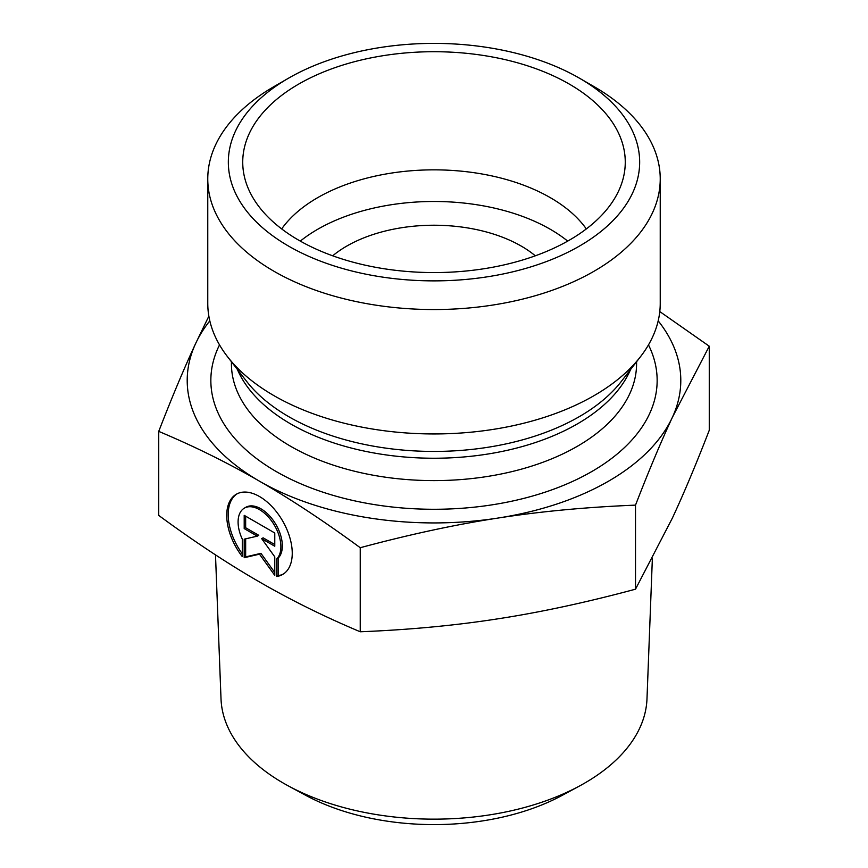 <?xml version="1.0" encoding="UTF-8"?>
<svg xmlns="http://www.w3.org/2000/svg" width="868" height="868" viewBox="0 0 868 868"><rect width="100%" height="100%" fill="white"/><g stroke="black" fill="none" stroke-linecap="round" stroke-linejoin="round"><path stroke-width="1.3" d="M276.686 576.471L276.686 558.992A30.271 17.479 -120 0 0 273.463 523.697A30.271 17.479 -120 0 0 244.353 508.138A30.271 17.479 -120 0 0 242.291 539.126L242.291 556.605A46.319 26.745 60 0 1 236.324 494.228A46.319 26.745 60 0 1 282.653 520.974A46.319 26.745 60 0 1 282.653 574.464A46.319 26.745 60 0 1 276.686 576.471L278.14 575.625A46.319 26.745 -120 0 0 283.359 574.03M237.062 493.838A46.319 26.745 -120 0 0 242.291 553.827M244.353 508.138L245.807 507.292A30.271 17.479 60 0 1 274.917 522.861A30.271 17.479 60 0 1 278.14 558.146L278.14 575.625M276.686 558.992L278.14 558.146M245.655 516.178L245.655 527.744L258.751 535.306L257.297 536.142L244.201 528.579L244.201 515.342L274.776 532.995L274.776 546.232L261.68 538.67L274.776 556.833L274.776 575.365L259.489 554.175L244.201 557.712L244.201 539.18L257.297 536.142M244.201 528.579L245.655 527.744M245.655 538.844L245.655 556.876L260.942 553.339L274.776 572.511M244.201 557.712L245.655 556.876M259.489 554.175L260.942 553.339M261.68 538.67L263.134 537.834L274.776 544.561M288.295 785.887L305.699 795.305A187.586 108.305 0 0 0 562.301 795.305L579.705 785.887A213.04 122.996 180 0 1 288.295 785.887A213.04 122.996 180 0 1 221.014 698.87L215.492 554.869M535.306 255.8A123.397 71.241 0 0 0 521.256 246.1A123.397 71.241 0 0 0 332.694 255.8M652.356 558.645L646.985 698.87A213.04 122.996 180 0 1 579.705 785.887M158.736 431.385C171.929 397.327 184.222 368.054 195.615 343.565A246.794 142.493 0 0 0 259.489 481.197C228.36 463.165 194.779 446.564 158.736 431.385L158.736 515.429C194.616 541.762 228.197 563.94 259.489 581.951C290.78 600.059 324.361 616.671 360.242 631.774C409.262 629.799 455.136 625.492 497.874 618.83C540.612 612.265 586.497 602.381 635.506 589.188L672.385 518.077C683.843 493.447 696.136 464.174 709.264 430.268L709.264 346.213L672.385 417.324C660.993 441.812 648.7 471.074 635.506 505.133C586.269 507.129 540.395 511.436 497.874 518.077C455.364 524.597 409.479 534.471 360.242 547.719C324.198 521.277 290.606 499.111 259.489 481.197A246.794 142.493 0 0 0 497.874 518.077A246.794 142.493 0 0 0 672.385 417.324A246.794 142.493 0 0 0 658.183 320.856M635.506 589.188L635.506 505.133M659.778 311.569L709.264 346.213M209.817 320.856A246.794 142.493 0 0 0 195.615 343.565L208.862 316.158M360.242 631.774L360.242 547.719M586.323 228.924A164.529 94.992 0 0 0 550.345 197.676A164.529 94.992 0 0 0 281.677 228.924M569.245 84.055A191.264 110.431 180 0 1 623.094 178.732A191.264 110.431 180 0 1 493.675 267.062A191.264 110.431 180 0 1 298.755 240.219A191.264 110.431 180 0 1 244.906 178.732A191.264 110.431 180 0 1 347.699 63.592A191.264 110.431 180 0 1 569.245 84.055M567.694 241.109A164.529 94.992 0 0 0 300.306 241.109M660.233 178.927L660.233 303.333A226.233 130.612 180 0 1 640.519 356.661A226.233 130.612 180 0 1 274.028 395.689A226.233 130.612 180 0 1 227.481 356.661A226.233 130.612 180 0 1 207.767 303.333L207.767 178.927A226.233 130.612 0 0 0 274.028 271.293A226.233 130.612 0 0 0 520.572 299.601A226.233 130.612 0 0 0 660.233 178.927A226.233 130.612 0 0 0 593.972 86.572L579.433 78.174A205.662 118.742 180 0 1 579.423 246.1A205.662 118.742 180 0 1 288.577 246.1A205.662 118.742 180 0 1 288.567 78.174A205.662 118.742 180 0 1 579.433 78.174M288.567 78.174L274.028 86.572A226.233 130.612 0 0 0 207.767 178.927M640.519 356.661L621.445 381.28A205.336 118.547 180 0 1 288.805 416.716A205.336 118.547 180 0 1 246.555 381.28L227.481 356.661M237.376 369.432A202.58 116.963 0 0 0 290.758 423.985A202.58 116.963 0 0 0 488.261 453.964A202.58 116.963 0 0 0 630.624 369.432M636.58 361.739L636.58 363.649A202.58 116.963 180 0 1 511.523 471.704A202.58 116.963 180 0 1 290.758 446.358A202.58 116.963 180 0 1 231.42 363.649L231.42 361.739M219.517 344.889A223.152 128.833 0 0 0 276.208 471.541A223.152 128.833 0 0 0 547.296 491.44A223.152 128.833 0 0 0 648.483 344.889"/></g></svg>
